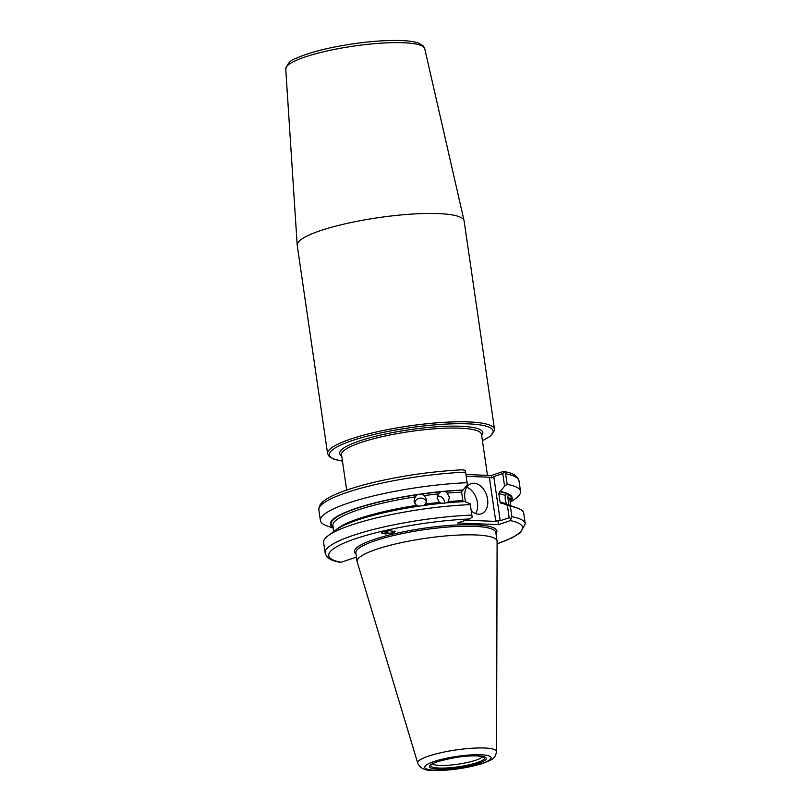 <?xml version="1.0" encoding="UTF-8"?>
<svg xmlns="http://www.w3.org/2000/svg" width="811" height="811" viewBox="0 0 811 811"><rect width="100%" height="100%" fill="white"/><g stroke="black" fill="none" stroke-linecap="round" stroke-linejoin="round"><path stroke-width="1.22" d="M426.586 501.806A6.366 6.255 -6 0 0 414.543 503.063M333.118 527.17A91.096 16.849 -8.3 0 1 417.29 494.7L415.161 496.9A89.504 16.555 171.7 0 0 332.885 525.619L333.757 531.57M417.29 494.7L417.27 494.548A91.937 17.011 171.7 0 0 333.22 527.91M441.377 503.337L439.491 502.425L437.17 498.349L438.254 493.909L440.941 491.608A91.937 17.011 171.7 0 0 421.659 493.909L417.27 494.548M421.659 493.909L421.669 494.061A91.096 16.849 -8.3 0 1 440.738 491.78M438.254 493.909A89.504 16.555 171.7 0 0 424.315 495.582L421.669 494.061M424.315 495.582L426.687 499.85M336.22 529.745A89.504 16.555 -8.3 0 1 416.408 505.405L414.026 501.178M414.056 501.421L415.161 496.9M437.261 496.079A6.366 6.032 -132.1 0 1 444.479 503.276M440.941 491.608L445.198 491.202L447.135 493.078L449.406 497.194L448.371 501.583L447.165 502.779M510.737 505.669L509.835 499.069A89.504 16.555 171.7 0 0 507.727 496.748L508.973 505.253M505.233 499.475L506.429 503.955A89.504 16.555 -8.3 0 0 500.052 502.161L498.806 493.656L499.728 491.719A91.096 16.849 -8.3 0 1 507.23 493.919L505.192 495.44L505.233 499.475M471.232 510.798A15.916 10.969 71.4 0 0 478.49 514.174A15.916 10.969 71.4 0 0 481.318 513.779A15.916 10.969 71.4 0 0 487.198 497.163A15.916 10.969 71.4 0 0 473.979 483.224A15.916 10.969 71.4 0 0 471.15 483.62A15.916 10.969 71.4 0 0 465.767 501.979M475.591 513.566A15.916 10.969 71.4 0 0 476.483 498.613A15.916 10.969 71.4 0 0 466.72 487.249M432.344 763.942A25.901 4.795 171.7 0 0 439.674 765.422A25.901 4.795 171.7 0 0 465.686 762.847A25.901 4.795 171.7 0 0 482.798 756.582M384.455 531.499A6.366 4.227 -169.7 0 0 393.132 532.432A6.366 4.227 -169.7 0 0 394.663 531.093M384.161 531.57A6.681 4.44 -169.7 0 0 391.774 533.182L385.458 533.952L381.302 532.999L383.116 531.874L389.706 530.729L395.129 531.631L391.774 533.182A6.681 4.44 -169.7 0 0 393.345 532.604A6.681 4.44 -169.7 0 0 394.937 531.246M482.433 440.738L490.108 436.389L494.538 430.327L494.507 429.272L464.115 220.927A84.334 15.602 171.7 0 0 464.074 220.693A84.334 15.602 171.7 0 0 438.538 213.597A84.334 15.602 171.7 0 0 347.503 223.299A84.334 15.602 171.7 0 0 297.191 245.044A84.334 15.602 171.7 0 0 297.211 245.277L327.614 453.613L329.256 456.593L333.747 459.138L342.455 461.155M496.575 751.675L497.102 541.454A70.729 13.088 171.7 0 0 497.072 541.099A70.729 13.088 171.7 0 0 475.621 534.946A70.729 13.088 171.7 0 0 398.799 543.198A70.729 13.088 171.7 0 0 357.093 561.516A70.729 13.088 171.7 0 0 357.175 561.871L417.736 763.171C419.895 768.331 425.217 770.764 433.713 770.45C449.892 770.632 466.011 768.362 482.058 763.638C493.27 759.258 494.913 758.853 496.575 751.675A39.851 7.37 171.7 0 0 484.471 748.006A39.851 7.37 171.7 0 0 440.697 752.77A39.851 7.37 171.7 0 0 417.736 763.171M426.657 499.606L425.552 504.087A89.504 16.555 -8.3 0 1 439.491 502.425M470.329 504.624L470.177 503.763L464.825 501.603A91.937 17.011 171.7 0 0 446.891 502.81L442.634 503.205A91.937 17.011 171.7 0 0 423.352 505.517L418.963 506.145A91.937 17.011 171.7 0 0 336.119 529.816L328.202 535.676A101.122 18.704 171.7 0 0 323.609 542.508L325.14 552.97A101.122 18.704 -8.3 0 1 471.85 515.076L470.329 504.624A101.122 18.704 171.7 0 0 328.202 535.676M416.408 505.405L418.983 506.307M423.362 505.669L425.552 504.087M467.126 482.707L465.595 472.154A101.122 18.704 171.7 0 0 318.875 510.038L320.416 520.591A101.122 18.704 171.7 0 1 467.126 482.707L467.389 484.603L463.132 489.996A91.937 17.011 171.7 0 0 445.198 491.202M320.416 520.591A101.122 18.704 171.7 0 0 326.762 525.822L333.26 528.184M444.996 491.385A91.096 16.849 -8.3 0 1 462.534 490.199L463.132 489.996M508.446 494.548A91.096 16.849 -8.3 0 1 511.315 497.721L512.146 497.599A91.937 17.011 171.7 0 0 509.237 494.396L508.446 494.548L507.727 496.748M510.2 502.232A91.937 17.011 171.7 0 0 512.228 498.42L511.406 498.542A91.096 16.849 -8.3 0 1 510.109 501.512M512.228 498.42L512.146 497.599L512.228 498.42M510.231 502.455L515.948 498.228A101.122 18.704 171.7 0 0 520.54 491.395A101.122 18.704 171.7 0 0 507.159 484.339L504.574 486.124L502.739 473.573L493.787 476.594L500.225 520.753L509.186 517.732L507.372 505.283L502.019 503.124A91.937 17.011 171.7 0 1 508.122 504.726L517.388 508.081A101.122 18.704 171.7 0 0 510.362 506.257L511.883 516.719A101.122 18.704 -8.3 0 1 525.264 523.774L520.378 532.776L512.157 537.794L497.092 543.897M507.23 493.919L509.237 494.396L508.021 493.767A91.937 17.011 171.7 0 0 500.326 491.517L504.574 486.124M507.372 505.283L510.362 506.257M525.264 523.774L523.734 513.322A101.122 18.704 171.7 0 0 517.388 508.081M511.315 497.721L509.835 499.069M510.007 500.772L511.406 498.542M500.975 503.357L502.019 503.124M501.421 503.327L500.052 502.161M448.371 501.583A89.504 16.555 -8.3 0 1 462.858 500.64L461.621 492.135A89.504 16.555 171.7 0 0 447.135 493.078M462.534 490.199L461.621 492.135M465.93 474.486L491.314 475.52L503.175 471.515L504.503 471.931L502.739 473.573M503.945 471.434C508.588 472.641 516.516 473.279 518.999 480.852A101.122 18.704 171.7 0 0 505.618 473.786L507.159 484.339M500.326 491.517L499.728 491.719M497.092 543.775A97.938 18.116 171.7 0 0 510.342 520.632L498.471 524.626L457.657 522.963L469.518 518.969A97.938 18.116 171.7 0 0 355.786 538.616A97.938 18.116 171.7 0 0 340.965 562.297L356.455 557.137M465.909 520.186L495.774 521.402L489.327 477.233L466.193 476.29M471.85 515.076L472.154 517.215L469.518 518.969M500.225 520.753L497.883 520.338L498.471 524.626M497.883 520.338L495.774 521.402M510.342 520.632L511.883 516.719M509.186 517.732L511.335 518.817M462.351 469.853L465.321 470.329L465.595 472.154M489.327 477.233L491.709 477.993L493.787 476.594M491.314 475.52L491.709 477.993M505.618 473.786L504.503 471.931L503.175 471.515M340.965 562.297L339.637 561.881M430.874 765.118A27.28 5.048 171.7 0 0 439.065 768.058A27.28 5.048 171.7 0 0 470.025 764.57A27.28 5.048 171.7 0 0 484.542 757.292L477.273 755.933C461.986 754.483 429.293 762.806 430.874 765.118L430.874 765.118M438.234 769.152A28.659 5.302 -8.3 0 1 437.453 761.681A28.659 5.302 -8.3 0 1 477.567 755.893A28.659 5.302 -8.3 0 1 478.348 763.354A28.659 5.302 -8.3 0 1 438.234 769.152M494.507 429.272A84.334 15.602 171.7 0 0 468.93 421.933A84.334 15.602 171.7 0 0 377.328 431.776A84.334 15.602 171.7 0 0 327.614 453.613M285.736 68.945C287.54 63.258 291.098 59.679 296.41 58.21C305.402 54.084 318.044 50.363 334.335 47.058C359.476 42.162 381.849 39.992 401.455 40.55C408.805 40.834 414.492 41.675 418.517 43.084L422.916 45.588L424.741 48.67A70.243 12.996 171.7 0 0 403.472 42.75A70.243 12.996 171.7 0 0 327.644 50.84A70.243 12.996 171.7 0 0 285.736 68.945L297.191 245.044M480.923 754.757A33.555 6.204 171.7 0 0 433.966 761.539A33.555 6.204 171.7 0 0 434.878 770.278A33.555 6.204 171.7 0 0 481.835 763.496A33.555 6.204 171.7 0 0 480.923 754.757M497.072 541.099L495.815 532.492A70.729 13.088 171.7 0 0 474.364 526.339A70.729 13.088 171.7 0 0 397.542 534.591A70.729 13.088 171.7 0 0 355.847 552.909L357.093 561.516M495.997 533.719A72.007 13.321 171.7 0 0 475.064 524.808A72.007 13.321 171.7 0 0 390.851 534.621A72.007 13.321 171.7 0 0 356.019 554.136M471.11 474.688A70.729 13.088 171.7 0 0 466.801 474.445A70.729 13.088 171.7 0 0 465.919 474.415M487.482 475.358L481.501 434.331A70.729 13.088 171.7 0 0 460.05 428.178A70.729 13.088 171.7 0 0 383.228 436.43A70.729 13.088 171.7 0 0 341.522 454.748L346.672 490.047M481.673 435.537A72.321 13.381 171.7 0 0 460.912 426.262A72.321 13.381 171.7 0 0 375.655 436.288A72.321 13.381 171.7 0 0 341.695 455.964M482.423 440.637A82.742 15.308 171.7 0 0 468.069 423.849A82.742 15.308 171.7 0 0 359.232 438.376A82.742 15.308 171.7 0 0 342.445 461.064M505.192 495.44A89.504 16.555 171.7 0 0 498.806 493.656M518.999 480.852L520.54 491.395M424.741 48.67L464.074 220.693M325.14 552.97C327.593 560.502 335.48 561.161 340.194 562.378M462.909 469.762C428.522 471.566 395.302 476.645 363.257 485.008C339.302 491.709 329.874 496.352 323.68 501.097C320.345 503.479 318.743 506.459 318.875 510.038"/></g></svg>
